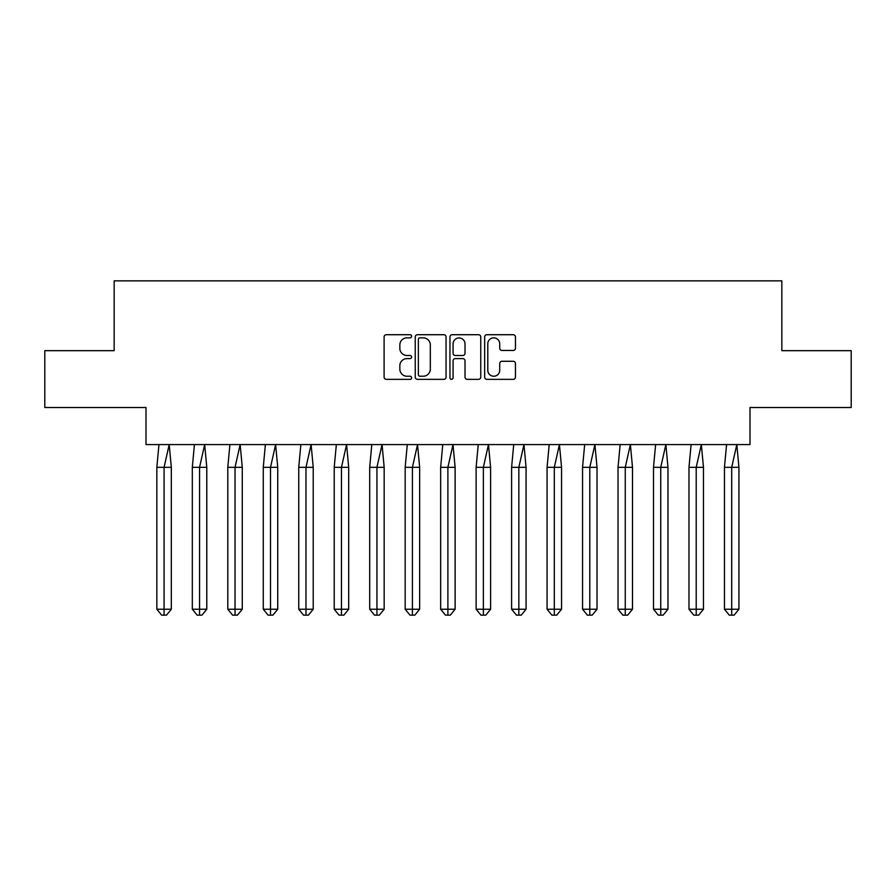 <?xml version="1.0" encoding="UTF-8"?>
<svg xmlns="http://www.w3.org/2000/svg" width="896" height="896" viewBox="0 0 896 896"><rect width="100%" height="100%" fill="white"/><g stroke="black" fill="none" stroke-linecap="round" stroke-linejoin="round"><path stroke-width="1.34" d="M411.611 336.28A1.568 1.568 0 0 0 410.054 334.712L386.333 334.712A2.229 2.229 0 0 0 384.104 336.941L384.104 377.126A2.229 2.229 0 0 0 386.333 379.355L410.054 379.355A1.568 1.568 0 0 0 411.611 377.798A1.568 1.568 0 0 0 410.054 376.23L406.986 376.23A7.146 7.146 0 0 1 399.84 369.085L399.84 365.736A7.146 7.146 0 0 1 406.986 358.602L410.054 358.602A1.568 1.568 0 0 0 411.611 357.034A1.568 1.568 0 0 0 410.054 355.477L406.986 355.477A7.146 7.146 0 0 1 399.84 348.331L399.84 344.982A7.146 7.146 0 0 1 406.986 337.837L410.054 337.837A1.568 1.568 0 0 0 411.611 336.28M44.8 350.672L44.8 407.523L146.003 407.523L146.003 444.584L749.997 444.584L749.997 407.523L851.2 407.523L851.2 350.672L781.838 350.672L781.838 280.851L114.162 280.851L114.162 350.672L44.8 350.672M513.24 350.448A2.229 2.229 0 0 0 515.469 348.219L515.469 336.941A2.229 2.229 0 0 0 513.24 334.712L486.898 334.712A2.229 2.229 0 0 0 484.669 336.941L484.669 377.126A2.229 2.229 0 0 0 486.898 379.355L513.24 379.355A2.229 2.229 0 0 0 515.469 377.126L515.469 363.507A2.229 2.229 0 0 0 513.24 361.278L501.962 361.278A2.229 2.229 0 0 0 499.733 363.507L499.733 370.261A5.97 5.97 0 0 1 493.763 376.23A5.97 5.97 0 0 1 487.794 370.261L487.794 343.806A5.97 5.97 0 0 1 493.763 337.837A5.97 5.97 0 0 1 499.733 343.806L499.733 348.219A2.229 2.229 0 0 0 501.962 350.448L513.24 350.448M446.051 336.941A2.229 2.229 0 0 0 443.811 334.712L417.48 334.712A2.229 2.229 0 0 0 415.24 336.941L415.24 377.126A2.229 2.229 0 0 0 417.48 379.355L443.811 379.355A2.229 2.229 0 0 0 446.051 377.126L446.051 336.941M452.189 334.712L478.52 334.712A2.229 2.229 0 0 1 480.76 336.941L480.76 377.126A2.229 2.229 0 0 1 478.52 379.355L467.253 379.355A2.229 2.229 0 0 1 465.024 377.126L465.024 360.83A2.229 2.229 0 0 0 462.784 358.602L455.314 358.602A2.229 2.229 0 0 0 453.074 360.83L453.074 377.798A1.568 1.568 0 0 1 451.517 379.355A1.568 1.568 0 0 1 449.949 377.798L449.949 336.941A2.229 2.229 0 0 1 452.189 334.712M419.933 337.837A1.568 1.568 0 0 0 418.365 339.405L418.365 374.674A1.568 1.568 0 0 0 419.933 376.23L423.17 376.23A7.146 7.146 0 0 0 430.315 369.085L430.315 344.982A7.146 7.146 0 0 0 423.17 337.837L419.933 337.837M465.024 343.918A5.97 5.97 0 0 0 459.054 337.949A5.97 5.97 0 0 0 453.074 343.918L453.074 353.237A2.229 2.229 0 0 0 455.314 355.477L462.784 355.477A2.229 2.229 0 0 0 465.024 353.237L465.024 343.918M169.198 444.584L171.315 467.331L164.08 467.331L169.198 444.584M156.845 467.331L164.08 467.331L164.08 615.149L166.488 615.149L171.315 609.235L156.845 609.235L156.845 467.331L158.962 444.584M171.315 609.235L171.315 467.331M156.845 609.235L161.661 615.149L164.08 615.149M204.669 444.584L206.786 467.331L199.55 467.331L204.669 444.584M192.315 467.331L199.55 467.331L199.55 615.149L201.97 615.149L206.786 609.235L192.315 609.235L192.315 467.331L194.432 444.584M206.786 609.235L206.786 467.331M192.315 609.235L197.142 615.149L199.55 615.149M240.15 444.584L242.267 467.331L235.032 467.331L240.15 444.584M227.797 467.331L235.032 467.331L235.032 615.149L237.44 615.149L242.267 609.235L227.797 609.235L227.797 467.331L229.914 444.584M242.267 609.235L242.267 467.331M227.797 609.235L232.613 615.149L235.032 615.149M275.621 444.584L277.738 467.331L270.502 467.331L275.621 444.584M263.267 467.331L270.502 467.331L270.502 615.149L272.922 615.149L277.738 609.235L263.267 609.235L263.267 467.331L265.384 444.584M277.738 609.235L277.738 467.331M263.267 609.235L268.094 615.149L270.502 615.149M311.102 444.584L313.219 467.331L305.984 467.331L311.102 444.584M298.749 467.331L305.984 467.331L305.984 615.149L308.392 615.149L313.219 609.235L298.749 609.235L298.749 467.331L300.866 444.584M313.219 609.235L313.219 467.331M298.749 609.235L303.565 615.149L305.984 615.149M346.573 444.584L348.69 467.331L341.454 467.331L346.573 444.584M334.219 467.331L341.454 467.331L341.454 615.149L343.874 615.149L348.69 609.235L334.219 609.235L334.219 467.331L336.336 444.584M348.69 609.235L348.69 467.331M334.219 609.235L339.046 615.149L341.454 615.149M382.054 444.584L384.171 467.331L376.936 467.331L382.054 444.584M369.701 467.331L376.936 467.331L376.936 615.149L379.344 615.149L384.171 609.235L369.701 609.235L369.701 467.331L371.818 444.584M384.171 609.235L384.171 467.331M369.701 609.235L374.517 615.149L376.936 615.149M417.525 444.584L419.642 467.331L412.406 467.331L417.525 444.584M405.171 467.331L412.406 467.331L412.406 615.149L414.826 615.149L419.642 609.235L405.171 609.235L405.171 467.331L407.288 444.584M419.642 609.235L419.642 467.331M405.171 609.235L409.998 615.149L412.406 615.149M453.006 444.584L455.123 467.331L447.888 467.331L453.006 444.584M440.653 467.331L447.888 467.331L447.888 615.149L450.296 615.149L455.123 609.235L440.653 609.235L440.653 467.331L442.77 444.584M455.123 609.235L455.123 467.331M440.653 609.235L445.469 615.149L447.888 615.149M488.477 444.584L490.594 467.331L483.358 467.331L488.477 444.584M476.123 467.331L483.358 467.331L483.358 615.149L485.778 615.149L490.594 609.235L476.123 609.235L476.123 467.331L478.251 444.584M490.594 609.235L490.594 467.331M476.123 609.235L480.95 615.149L483.358 615.149M523.958 444.584L526.075 467.331L518.84 467.331L523.958 444.584M511.605 467.331L518.84 467.331L518.84 615.149L521.248 615.149L526.075 609.235L511.605 609.235L511.605 467.331L513.722 444.584M526.075 609.235L526.075 467.331M511.605 609.235L516.432 615.149L518.84 615.149M559.429 444.584L561.546 467.331L554.31 467.331L559.429 444.584M547.075 467.331L554.31 467.331L554.31 615.149L556.73 615.149L561.546 609.235L547.075 609.235L547.075 467.331L549.203 444.584M561.546 609.235L561.546 467.331M547.075 609.235L551.902 615.149L554.31 615.149M594.91 444.584L597.027 467.331L589.792 467.331L594.91 444.584M582.557 467.331L589.792 467.331L589.792 615.149L592.2 615.149L597.027 609.235L582.557 609.235L582.557 467.331L584.674 444.584M597.027 609.235L597.027 467.331M582.557 609.235L587.384 615.149L589.792 615.149M630.381 444.584L632.498 467.331L625.262 467.331L630.381 444.584M618.027 467.331L625.262 467.331L625.262 615.149L627.682 615.149L632.498 609.235L618.027 609.235L618.027 467.331L620.155 444.584M632.498 609.235L632.498 467.331M618.027 609.235L622.854 615.149L625.262 615.149M665.862 444.584L667.979 467.331L660.744 467.331L665.862 444.584M653.509 467.331L660.744 467.331L660.744 615.149L663.152 615.149L667.979 609.235L653.509 609.235L653.509 467.331L655.626 444.584M667.979 609.235L667.979 467.331M653.509 609.235L658.336 615.149L660.744 615.149M701.333 444.584L703.461 467.331L696.214 467.331L701.333 444.584M688.979 467.331L696.214 467.331L696.214 615.149L698.634 615.149L703.461 609.235L688.979 609.235L688.979 467.331L691.107 444.584M703.461 609.235L703.461 467.331M688.979 609.235L693.806 615.149L696.214 615.149M736.814 444.584L738.931 467.331L731.696 467.331L736.814 444.584M724.461 467.331L731.696 467.331L731.696 615.149L734.104 615.149L738.931 609.235L724.461 609.235L724.461 467.331L726.578 444.584M738.931 609.235L738.931 467.331M724.461 609.235L729.288 615.149L731.696 615.149"/></g></svg>

